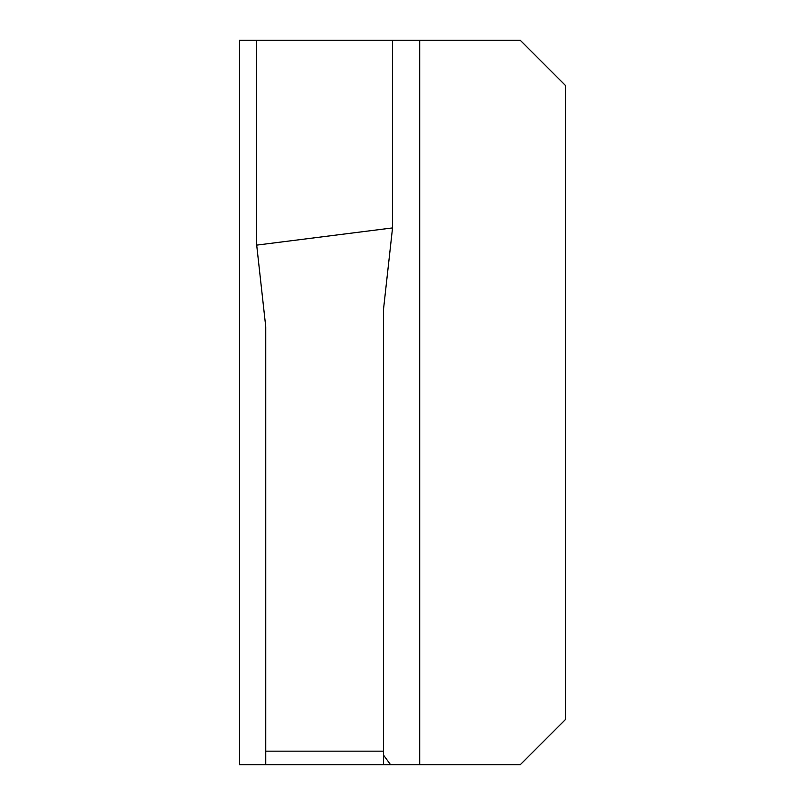 <?xml version="1.0" encoding="UTF-8"?>
<svg xmlns="http://www.w3.org/2000/svg" width="805" height="805" viewBox="0 0 805 805"><rect width="100%" height="100%" fill="white"/><g stroke="black" fill="none" stroke-linecap="round" stroke-linejoin="round"><path stroke-width="1.21" d="M239.488 402.5L239.488 241.752L239.488 402.5M565.513 719.469L565.513 85.531L520.231 40.25L239.488 40.25L239.488 764.75L520.231 764.75L565.513 719.469M390.586 764.75L383.482 755.03L383.482 764.75L383.482 751.166L265.751 751.166L265.751 764.75M265.751 751.166L383.482 751.166L383.482 309.593L392.538 227.916L256.694 245.123L265.751 326.8L265.751 751.166M239.488 764.75L239.488 563.248M239.488 241.752L239.488 40.25M256.694 40.25L256.694 245.123M392.538 40.25L392.538 227.916M419.707 764.75L419.707 40.25"/></g></svg>
